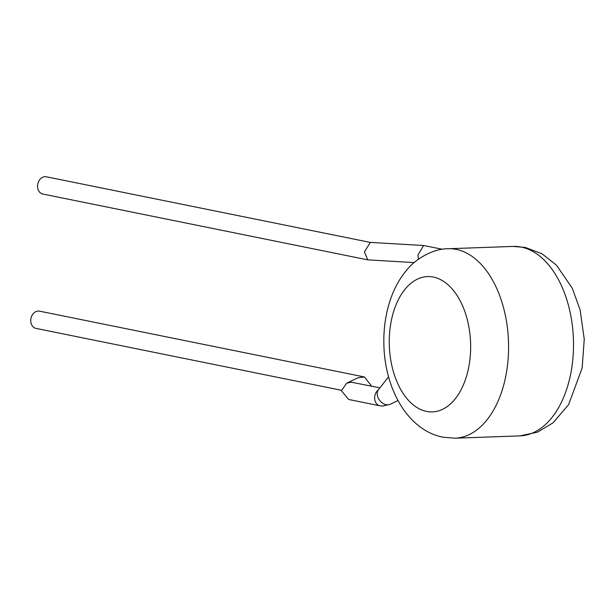 <?xml version="1.0" encoding="UTF-8"?>
<svg xmlns="http://www.w3.org/2000/svg" width="615" height="615" viewBox="0 0 615 615"><rect width="100%" height="100%" fill="white"/><g stroke="black" fill="none" stroke-linecap="round" stroke-linejoin="round"><path stroke-width="0.92" d="M418.377 259.261L417.977 254.994L423.574 245.493L442.385 249.283M370.345 242.425L364.418 251.881L367.747 259.861L414.164 262.582M367.747 259.861L42.842 194.048A8.802 6.965 -78.5 0 1 37.553 185.676A8.802 6.965 -78.5 0 1 46.34 176.797L370.184 242.395M397.997 400.565L390.11 404.278A9.479 6.926 -128.5 0 1 387.834 404.816A9.479 6.926 -128.5 0 1 378.909 399.296A9.479 6.926 -128.5 0 1 378.486 389.656L388.588 376.849M388.011 404.808L382.93 406.054L379.939 405.808L348.667 399.473L341.425 390.702L346.66 383.191L351.303 382.199L379.916 387.842M371.652 386.166L364.441 376.972L358.038 377.756L346.66 383.191M341.456 390.279L36.039 328.41A8.802 6.965 -78.5 0 1 30.75 320.038A8.802 6.965 -78.5 0 1 39.529 311.159L364.441 376.972M513.156 246.423L525.318 247.43L542 253.787L556.437 265.119L572.288 288.258L580.122 309.906L584.25 339.296L582.144 368.031L568.614 404.616L553.07 422.812L537.456 432.168L519.921 435.889A94.795 56.918 -92 0 0 573.511 345.899A94.795 56.918 -92 0 0 521.305 247.099A94.795 56.918 -92 0 0 513.156 246.423L448.22 248.744A94.795 56.918 88 0 1 456.368 249.421A94.795 56.918 88 0 1 508.582 348.221A94.795 56.918 88 0 1 454.985 438.203L442.823 437.196C407.814 430.177 385.39 389.433 383.937 346.56C383.222 327.803 386.043 310.352 392.416 294.201C396.168 284.837 401.088 276.619 407.176 269.547C413.457 261.214 431.338 248.537 448.22 248.744M426.556 411.427A67.712 40.652 -92 0 0 470.513 352.464A67.712 40.652 -92 0 0 433.36 277.065A67.712 40.652 -92 0 0 389.403 336.028A67.712 40.652 -92 0 0 426.556 411.427M379.939 405.808A8.802 6.965 -78.5 0 1 374.696 399.089A8.802 6.965 -78.5 0 1 378.256 389.971M423.574 245.493L370.015 242.387M519.921 435.889L454.985 438.203"/></g></svg>
